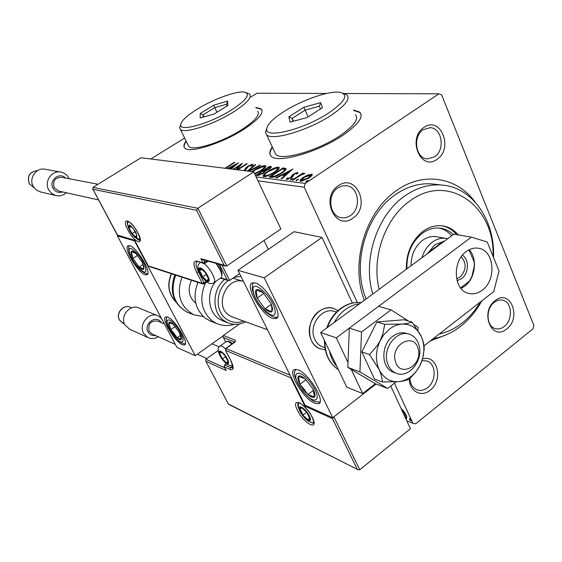 <?xml version="1.0" encoding="UTF-8"?>
<svg xmlns="http://www.w3.org/2000/svg" width="562" height="562" viewBox="0 0 562 562"><rect width="100%" height="100%" fill="white"/><g stroke="black" fill="none" stroke-linecap="round" stroke-linejoin="round"><path stroke-width="0.84" d="M364.359 300.241C349.922 263.409 365.405 211.263 396.758 190.42C423.593 171.199 457.229 177.234 475.185 202.116M441.851 185.031L434.552 184.203C421.184 182.467 408.181 185.91 395.557 194.529C365.679 214.41 351.482 264.519 366.129 298.935M422.54 358.907C437.51 354.06 443.692 380.341 430.092 390.218C421.388 397.713 409.305 391.363 409.361 379.027M409.895 378.584C410.372 384.085 412.634 387.78 416.702 389.684C420.362 391.068 424.001 390.379 427.619 387.625C436.526 381.085 436.245 363.916 427.113 361.05L421.999 360.635M338.401 185.699C356.21 172.731 371.032 206.556 352.936 218.105C335.444 231.544 319.799 197.424 338.401 185.699M350.393 215.562C361.499 208.6 358.879 187.02 346.67 185.741L342.209 185.924L337.952 187.834C326.908 194.593 329.184 215.934 341.036 217.649C344.309 218.274 347.428 217.578 350.393 215.562M424.001 127.419C440.531 115.343 453.878 148.6 437.074 159.278C420.819 171.803 406.748 138.252 424.001 127.419M434.531 156.896C445.427 150.117 442.125 127.792 430.106 127.686L423.327 129.639C412.452 136.25 415.494 158.414 427.239 158.891L434.531 156.896M495.115 300.677C510.191 288.116 522.042 317.628 506.713 328.925C491.869 341.851 479.4 312.135 495.115 300.677M504.233 326.494C513.064 320.059 512.179 302.131 502.878 300.213C499.955 299.497 497.096 300.199 494.3 302.314C485.477 308.608 486.193 326.459 495.291 328.594C498.339 329.437 501.325 328.735 504.233 326.494M186.141 141.034C183.746 144.181 183.303 146.52 184.807 148.045C189.106 153.686 221.618 143.619 243.599 129.443C258.429 119.678 264.323 112.843 261.281 108.937L255.851 107.461M262.033 110.04L261.456 109.323L256.026 107.841M272.296 146.963C269.402 151.016 269.029 154.107 271.179 156.222C277.221 163.774 317.713 152.365 342.644 135.428C358.24 124.638 363.937 116.868 359.736 112.112L353.4 109.99M360.959 113.868L359.926 112.548L353.582 110.419M256.139 176.918L305.215 183.43L438.88 93.826L441.655 94.901L533.9 325.468L533.05 328.763L415.655 423.825L412.908 423.298L394.433 383.158M307.8 174.958L312.233 174.269L312.015 175.456L309.03 178.056L300.74 181.329L300.136 181.105C299.876 180.17 300.944 178.92 303.332 177.346L307.8 174.958L308.011 175.414M292.275 180.079L302.707 173.138L303.466 173.229L301.935 174.248L305.152 173.328L300.248 175.463L293.027 180.177L292.275 180.079M297.649 172.401L297.628 173.546L296.293 174.087L296.427 173.244L294.312 174.08L292.718 176.609L291.355 177.711L286.409 179.362L286.662 178.372L288.046 177.789L287.969 178.646L290.554 177.648L292.156 175.112L293.512 174.023L297.649 172.401L297.93 173.012M271.228 177.332L269.1 177.058L283.002 167.912L286.135 168.656C286.086 169.865 284.583 171.41 281.611 173.286C277.67 175.962 274.207 177.311 271.228 177.332M255.773 175.323L269.472 166.373L271.446 166.745L269.409 168.972L265.65 170.778L263.543 173.258L257.529 175.548L255.773 175.323M247.399 171.087L254.944 164.715L255.661 164.799L248.109 171.171M248.418 171.213L259.841 165.27L260.564 165.354L249.128 171.298M233.09 169.288L242.405 163.282L236.939 169.773M237.171 169.801L246.528 163.753L247.168 163.83L237.803 169.879M236.075 169.668L239.644 165.544L233.715 169.366M224.983 168.277L234.206 162.348L234.825 162.418L225.587 168.347M438.88 93.826L343.768 93.51M326.627 93.454L256.975 93.222L250.968 96.945M150.841 158.983L184.659 138.027M227.364 168.572L238.436 162.832L231.073 169.036M230.399 168.951L228.032 168.656M243.929 170.651L246.332 167.399L248.039 166.043L252.668 164.195L252.036 165.853L250.701 166.324L251.284 165.08L248.741 166.078L244.596 170.736M252.064 171.67L254.516 169.886C258.33 167.371 261.829 165.945 265.011 165.6L265.693 165.839C265.988 166.984 264.526 168.593 261.288 170.665L254.769 174.044M267.61 171.487C271.474 168.916 275.057 167.462 278.345 167.111L279.068 167.371C279.398 168.544 277.93 170.188 274.663 172.295C270.729 174.908 267.133 176.363 263.866 176.658L263.199 176.398C262.918 175.204 264.386 173.56 267.61 171.487L267.807 171.902M292.781 169.029L281.885 178.723L281.091 178.618L284.646 175.499L281.991 175.168L276.511 178.021L275.731 177.922L292.823 169.113M290.905 179.095L292.851 178.435L290.336 179.966L290.905 179.095L291.214 179.763M296.701 179.847L298.668 179.18L296.132 180.725L296.701 179.847L297.01 180.521M306.353 181.09L308.355 180.416L307.667 181.259L305.798 181.99L306.353 181.09L306.676 181.786M401.064 408.426L403.411 410.667L405.897 414.651C406.902 416.786 407.029 418.177 406.277 418.823L405.883 418.852M357.277 302.447L304.225 187.209L257.986 180.816M406.769 420.762L412.908 423.298M409.452 419.442L409.6 418.557L410.836 420.011L410.899 420.924L409.452 419.442L410.091 418.929M447.366 334.348L430.204 341.029M305.215 183.43L304.225 187.209M272.493 147.385C270.266 150.497 269.528 153.068 270.294 155.098M186.324 141.406C184.413 143.907 183.746 145.916 184.315 147.434M406.719 418.276L405.68 418.409M406.052 418.114L405.378 417.756M405.645 417.327L406.509 416.203M405.553 413.948L405.076 414.327L401.675 409.747M405.279 417.545L405.076 414.327M234.375 162.706L234.206 162.348M229.359 168.593L230.251 168.129M231.958 168.298L231.741 167.841L235.309 164.884L230.013 167.631L230.42 168.474L231.579 168.614M235.527 165.34L235.309 164.884M230.013 167.631L231.741 167.841M239.876 166.022L240.564 165.579M246.704 164.125L246.528 163.753M239.981 166.254L239.644 165.544M244.632 170.7L244.4 170.216M245.84 169.661L246.746 168.256L246.332 167.399M248.228 166.436L248.039 166.043M251.558 165.34L252.745 165.052M252.935 164.764L252.668 164.195M255.176 165.207L254.944 164.715M260.016 165.642L259.841 165.27M254.705 170.286L254.516 169.886M263.985 166.591L265.426 166.471L265.011 165.6M265.426 166.471L265.791 166.549M264.646 168.08L263.655 166.507L255.19 169.963L252.788 171.761M260.803 170.974L260.613 170.581C263.227 168.902 264.4 167.602 264.133 166.689M254.558 173.602L260.613 170.581M257.248 175.513L258.091 174.965M263.761 171.255L264.604 170.708M269.57 167.462L269.472 166.373M269.886 167.251L271.291 167.42M263.051 173.574L262.861 173.166L264.238 171.431L262.974 171.143L257.86 174.487L258.829 175.442M268.882 169.303L268.699 168.909L269.879 167.581L268.762 167.364L264.379 170.23L264.793 171.115L265.714 171.178M265.145 171.157L264.723 170.272L268.699 168.909M259.019 175.393L258.639 174.585L262.861 173.166M257.86 174.487L258.639 174.585M277.291 168.115L278.766 168.003L278.345 167.111M278.766 168.003L279.181 168.094M263.522 176.58L264.653 175.014M274.151 172.625L273.961 172.211C276.602 170.504 277.776 169.176 277.48 168.228L276.968 168.038L268.306 171.565C265.714 173.237 264.526 174.55 264.744 175.52L265.412 176.552M277.993 169.71L277.614 168.516M265.636 176.503L265.264 175.716C267.898 175.485 270.793 174.318 273.961 172.211M264.744 175.52L265.264 175.716M270.596 177.255L271.46 176.686M283.093 169.029L283.002 167.912M283.417 168.811L286.121 169.246M284.927 170.757L284.505 169.626M281.091 173.623L280.895 173.194C283.332 171.656 284.512 170.419 284.442 169.478L282.293 168.93L271.235 176.208L271.664 177.107L273.125 177.276M274.53 176.911L274.249 176.313L280.895 173.194M271.235 176.208L274.249 176.313M284.906 176.068L284.646 175.499M282.953 175.288L283.972 174.754M286.044 175.07L285.777 174.501L289.465 171.262L283.74 174.255L284.161 175.168L285.714 175.358M289.725 171.832L289.465 171.262M283.74 174.255L285.777 174.501M286.929 179.517L286.662 178.372M287.091 179.299L287.948 178.934M288.257 179.257L287.969 178.646M290.758 178.091L290.554 177.648M291.629 177.522L291.369 176.967M292.064 177.206L291.643 176.159M292.071 177.086L292.584 176.032L292.156 175.112M292.584 176.032L293.238 175.449M293.743 174.522L293.512 174.023M296.694 173.56L297.776 173.314M302.918 173.595L302.707 173.138M308.454 178.428L308.236 177.964L310.737 175.056L312.065 174.993L311.636 174.051M300.544 181.287L301.527 180.044M303.55 177.824L303.332 177.346M301.956 181.006L301.639 180.311L308.236 177.964M311.271 176.306L310.842 175.281M310.737 175.056L304.091 177.444L301.639 180.311M302.37 181.182L302.04 180.458M439.238 334.004C447.401 332.212 455.065 328.531 462.224 322.96C469.361 317.347 475.431 310.336 480.447 301.935M493.057 256.321C495.206 206.697 448.286 172.253 410.204 200.767C385.223 217.789 371.159 257.586 379.167 289.311M372.775 294.031C362.286 259.665 377.228 214.543 405.047 195.78C417.77 187.048 430.857 183.556 444.317 185.305C473.857 188.972 495.136 221.625 493.527 257.48M481.81 300.881C476.204 311.102 469.172 319.553 460.721 326.227C452.22 332.837 443.102 336.954 433.365 338.57M436.99 236.792C432.03 235.843 427.225 237.016 422.575 240.318C414.918 246.451 411.082 254.937 411.061 265.77M406.888 268.847C406.558 253.68 411.756 241.779 422.491 233.153C428.694 228.769 435.093 227.181 441.69 228.376C446.059 229.254 449.93 231.326 453.295 234.593M458.234 234.902C454.229 230.16 449.389 227.21 443.706 226.065C436.646 224.807 429.804 226.521 423.165 231.207C411.714 240.374 406.101 253.062 406.333 269.261M456.576 234.621C452.614 229.928 447.83 226.999 442.217 225.826M451.658 235.801C448.244 231.839 444.163 229.254 439.421 228.053M319.118 311.285C324.021 307.871 329.009 306.971 334.067 308.587L337.973 310.645L334.067 308.587C320.874 303.15 305.096 322.089 310.273 337.467C311.959 342.911 315.099 346.635 319.701 348.658C306.543 344.042 306.1 319.947 319.118 311.285M314.572 403.186C303.424 398.865 286.964 371.075 294.685 369.487L298.148 369.908C309.177 373.646 326.339 402.483 318.359 403.762L314.572 403.186M255.232 282.981L252.436 282.883C244.063 284.836 261.541 315.289 272.725 318.408L275.844 318.626C284.491 317.038 266.297 285.426 255.232 282.981M237.909 270.308L264.217 277.804L332.718 417.749L305.054 405.258L237.909 270.308L294.059 231.699L322.033 237.438L352.36 303.044M264.217 277.804L322.033 237.438M332.718 417.749L376.062 384.008L333.891 416.835L359.764 469.762L410.443 428.715L390.731 386.059M325.25 349.761L319.701 348.658L325.25 349.761M129.745 245.713C137.058 247.21 152.59 273.827 146.794 274.818L145.158 274.713C137.725 272.76 122.656 246.922 128.276 245.671L129.745 245.713M182.348 344.696L184.371 344.991C189.823 344.162 175.126 319.546 167.694 317.13L165.846 316.912C160.556 317.966 174.796 341.872 182.348 344.696M195.253 355.697L176.967 347.442L117.451 235.977L134.515 240.838L195.253 355.697L222.981 335.999M117.451 235.977L118.048 235.59M418.163 348.995C414.356 331.749 390.246 344.387 395.353 361.211C399.47 378.451 423.179 365.483 418.163 348.995M387.225 362.462C382.546 347.667 397.439 329.177 409.656 334.334C414.349 336.132 417.482 339.841 419.069 345.454C423.678 360.446 408.342 379.034 395.957 373.161C391.665 371.285 388.756 367.717 387.225 362.462M336.455 312.093L334.762 311.573C323.192 306.761 309.332 323.382 313.863 336.877C315.345 341.668 318.113 344.949 322.167 346.712L323.241 347.098M226.739 265.945L225.362 266.058L224.147 265.264L196.581 210.3L197.859 208.27L226.739 265.945L280.888 228.994L253.743 171.881L141.006 157.746L92.941 187.392L197.859 208.27L253.743 171.881M221.934 265.088L229.64 280.424L239.545 273.603M268.32 249.395L264.021 240.501M202.165 259.475L200.866 258.675L224.147 265.264M196.581 210.3L92.948 189.275L92.941 187.392M92.948 189.275L117.746 235.506M117.367 235.028L134.676 240.297M229.64 280.424L228.298 280.522L227.181 279.778L219.433 264.372M134.444 239.862L148.508 266.304M205.748 361.022L228.425 404.141L205.748 361.022L205.861 359.294L218.189 350.484M225.727 342.033L223.233 337.193L223.346 335.451L239.51 323.972M225.678 369.515L226.184 370.484L205.98 361.338M228.418 404.001L358.022 469.727L359.764 469.762M357.172 469.045L332.465 418.599L333.891 416.835M332.465 418.599L304.857 406.101L305.257 405.35M223.233 337.193L225.783 341.998M304.857 406.101L290.744 377.755L291.046 377.102M220.578 355.992L222.426 358.914L226.584 362.855L227.793 362.82L227.856 361.05L225.053 355.781L222.299 352.774L220.641 351.749L219.594 352.037L219.573 353.428L220.578 355.992M223.781 354.229L220.866 351.833L219.573 353.428L222.426 358.914L226.584 362.855L227.919 361.317L226.704 358.331M232.008 344.056L227.8 341.239L226.345 341.598M227.8 341.239L229.718 341.661L232.745 343.53M221.351 352.156L219.573 353.428M225.636 356.603L222.426 358.914M200.634 273.701L202.636 276.897L207.069 280.86C208.291 281.183 208.734 280.466 208.404 278.703L205.249 272.521L202.896 269.901L200.789 268.559C199.587 268.271 199.159 269.008 199.51 270.772L200.634 273.701M201.329 273.666L202.636 276.897L207.069 280.86L208.404 278.703L205.249 272.521L200.789 268.559L199.51 270.772L201.329 273.666M217.599 263.852L220.36 268.306C221.927 271.53 222.419 273.806 221.828 275.148L221.8 275.352M214.206 282.524L221.533 277.34C222.215 275.794 221.646 273.16 219.826 269.423L215.956 263.388M201.807 269.219L199.51 270.772M206.458 274.298L202.636 276.897M130.18 230.652L132.028 233.581L135.828 237.045L136.657 234.839L133.644 229.127L131.424 226.655L129.309 225.65L128.888 227.266L130.18 230.652M132.878 228.158L129.822 225.657L129.035 227.912L132.028 233.581L135.828 237.045L136.657 234.839M131.15 226.556L129.035 227.912M135.21 231.53L132.028 233.581M300.881 411.932L302.876 415.121L307.751 419.666C309.205 420.292 309.859 419.842 309.711 418.318L306.74 412.36L301.829 407.808C300.389 407.211 299.757 407.682 299.925 409.22L300.881 411.932M301.654 411.981L302.876 415.121L307.751 419.666L309.711 418.318L306.74 412.36L304.077 409.48L301.829 407.808L299.925 409.22L301.654 411.981M309.669 418.184L307.751 419.666M306.641 412.234L302.876 415.121M272.64 308.693L271.039 303.571L263.086 292.626C259.848 289.781 257.537 288.896 256.167 289.978C255 291.334 255.338 294.045 257.164 298.099L264.969 308.84C268.158 311.692 270.477 312.634 271.924 311.657L272.64 308.693M271.762 307.435L271.039 303.571L263.086 292.626L256.167 289.978L257.164 298.099L264.969 308.84L271.924 311.657L271.762 307.435M263.789 293.434L257.164 298.099M271.242 304.379L264.969 308.84M143.781 266.437L142.116 262.187L135.814 253.406C133.461 251.193 131.937 250.582 131.248 251.586C130.714 252.802 131.283 255.085 132.941 258.422L139.144 267.069C141.469 269.289 143.008 269.936 143.746 269.008L143.781 266.437M143.169 265.454L142.116 262.187L135.814 253.406L131.248 251.586L132.941 258.422L139.144 267.069L143.746 269.008L143.169 265.454M137.514 255.429L132.941 258.422M142.938 264.569L139.144 267.069M173.791 334.067L177.086 337.762C179.355 339.792 180.781 340.291 181.371 339.251C181.793 337.994 181.119 335.725 179.348 332.43L172.998 324.112C170.715 322.096 169.31 321.64 168.762 322.736C168.389 324.042 169.078 326.311 170.834 329.557L173.791 334.067M174.185 333.498L177.086 337.762L181.371 339.251L179.348 332.43L172.998 324.112L168.762 322.736L170.834 329.557L174.185 333.498M175.161 326.557L170.834 329.557M180.493 335.381L177.086 337.762M303.508 389.873L307.885 394.559C311.025 397.208 313.224 398.015 314.474 396.969C315.514 395.641 315.036 392.986 313.041 389.002L304.913 378.619C301.731 375.985 299.553 375.24 298.38 376.378C297.417 377.776 297.93 380.432 299.911 384.345L303.508 389.873M304.154 389.248L307.885 394.559L314.474 396.969L313.041 389.002L304.913 378.619L298.38 376.378L299.911 384.345L304.154 389.248M305.981 379.772L299.911 384.345M313.448 390.323L307.885 394.559M203.332 316.596L193.799 314.769C180.079 306.81 176.138 294.277 181.976 277.171M195.787 303.262C188.839 297.333 187.413 289.662 191.502 280.262M215.611 281.562C206.395 292.76 207.982 311.453 218.653 318.647L223.957 321.345M232.844 278.218L243.423 281.393C226.76 276.139 213.974 305.559 228.839 315.149L231.762 316.785L267.47 329.725M197.908 282.349C192.387 297.354 194.993 309.423 205.727 318.563L211.741 321.633M161.161 322.532C156.51 314.144 143.198 323.761 148.115 332.03C149.815 334.826 152.267 335.978 155.484 335.479M158.231 336.708C154.754 338.851 151.29 339.118 147.855 337.523L143.654 333.392C138.182 324.422 149.232 311.186 158.168 315.893L161.406 318.303M157.493 315.619L139.046 308.06C130.335 303.487 119.601 316.23 124.947 324.913L129.731 329.234M152.07 333.954L149.155 331.32C147.778 323.867 150.63 320.452 157.704 321.085L164.392 323.888M163.668 322.546L163.928 323.698M65.515 178.049C59.467 171.48 48.395 180.641 53.109 188.382C55.448 191.993 58.638 193.18 62.677 191.951M66.295 192.759C63.169 195.52 59.628 196.433 55.666 195.485L51.69 193.461L48.775 189.991C43.681 181.624 52.027 169.717 61.202 172.155C64.511 172.934 67.019 174.838 68.733 177.873L69.154 178.744M60.499 172.028L45.339 169.31C36.418 166.949 28.332 178.428 33.291 186.507L36.635 190.237L40.759 192M58.757 191.08L54.191 187.729C52.456 181.034 54.907 177.557 61.553 177.297L98.034 184.245M369.508 354.559L379.076 369.48C383.551 378.233 390.253 382.286 399.189 381.633C408.103 380.256 415.079 374.777 420.116 365.202C424.661 355.346 425.097 345.862 421.423 336.743C417.215 327.997 410.646 323.789 401.718 324.119C397.474 324.492 393.428 326.115 389.592 328.995L383.741 334.882L376.954 345.974L369.508 354.559L361.823 351.896L374.51 379.069L382.251 381.977L399.189 381.633C403.952 381.022 407.394 380.13 409.508 378.957L416.098 371.679L420.116 365.202L422.708 358.289L424.155 349.304C424.352 345.827 423.439 341.64 421.423 336.743L412.072 322.068C409.979 322.974 406.523 323.663 401.718 324.119L384.689 324.288L383.038 333.357L380.298 340.417C375.585 350.548 375.177 360.242 379.076 369.48C381.226 374.404 382.279 378.57 382.251 381.977M406.818 333.47C402.125 331.945 397.474 332.866 392.866 336.231C380.699 344.731 380.945 367.934 393.154 372.156L394.292 372.564M412.072 322.068L404.099 319.771L376.877 321.942L361.823 351.896M384.689 324.288L376.877 321.942M408.363 321L391.061 309.831L378.549 306.332L349.332 328.117L347.815 367.365L375.332 383.727L387.689 388.447L396.02 381.907M391.061 309.831L361.521 332.016L349.332 328.117M361.521 332.016L359.926 371.896L347.815 367.365M359.926 371.896L387.689 388.447M417.931 330.28L418.065 327.26L414.075 324.681M461.03 288.411L464.732 286.191C475.382 278.555 477.833 258.611 469.172 249.732M482.252 290.189C496.682 280.052 494.511 250.757 478.972 248.334C474.609 247.477 470.38 248.544 466.27 251.537C451.869 261.309 453.576 290.35 468.567 293.392C473.281 294.565 477.848 293.497 482.252 290.189M351.264 369.417L362.701 393.555L375.332 383.727M423.987 345.869L493.71 291.622L499.021 271.046L487.282 242.046L471.392 237.136L336.294 337.832L347.997 362.532M471.392 237.136L453.871 234.164L320.635 332.521L346.796 387.169L362.701 393.555M336.294 337.832L320.635 332.521M462.435 255.225C469.432 259.307 468.898 273.568 461.592 278.689L457.075 280.705M456.618 278.794L460.004 277.136C466.39 270.16 466.797 263.381 461.24 256.799M444.465 241.112L434.925 244.646L427.591 253.567M421.964 257.719C423.952 251.045 427.408 245.84 432.333 242.11C437.018 238.766 441.858 237.571 446.853 238.527L447.689 238.731M444.226 241.288L443.587 241.175L428.096 252.605L428.722 252.731M470.675 279.328L469.031 281.457C473.141 275.591 474.834 269.036 474.117 261.787L468.94 249.851M460.615 287.892L469.031 281.457M469.045 249.795L469.418 250.392M474.117 261.787L474.504 265.032L471.708 277.375M197.508 109.021C186.64 115.793 181.013 121.097 180.641 124.926C179.728 132.154 210.216 123.457 231.319 110.054C246.205 100.303 250.715 94.346 244.856 92.203C237.515 90.37 213.918 98.849 197.508 109.021M246.142 92.639L249.612 94.023C252.24 97.324 246.809 103.338 233.307 112.063C213.37 124.715 184.118 134.079 180.367 129.323L179.622 127.729L180.634 124.764M188.01 144.82L188.79 146.408C192.696 151.48 221.899 142.432 241.646 129.703C255.007 120.914 260.325 114.753 257.6 111.22M227.877 105.48L214.045 114.023L200.149 118.013L200.248 113.496L213.841 105.157L227.582 101.132L227.877 105.48M204.097 116.882L203.107 114.831L203.079 117.17M216.946 112.231L214.761 107.665L203.107 114.831L200.248 113.496M226.676 106.225L226.542 104.237L214.761 107.665L213.841 105.157M227.582 101.132L226.542 104.237M283.782 111.655C272.619 118.863 266.936 124.729 266.718 129.246C265.685 138.94 304.295 129.232 328.615 113.025C344.654 101.94 348.679 95.083 340.691 92.456C330.66 90.039 302.138 99.811 283.782 111.655M342.876 93.208L346.866 94.866C350.526 98.891 345.244 105.719 331.032 115.35C308.383 130.426 271.945 141.139 266.634 134.782L265.468 132.414L266.76 128.34M274.495 151.684L275.745 154.367C281.239 161.161 317.593 150.897 339.989 135.709C354.046 125.993 359.188 118.989 355.423 114.676M322.469 107.686L307.126 117.556L290.182 122.116L288.826 116.861L303.88 107.258L320.579 102.649L322.469 107.686M293.462 121.23L292.17 118.399L292.964 121.364M308.117 116.917L305.082 110.145L292.17 118.399L288.826 116.861M320.431 109L319.406 106.218L305.082 110.145L303.88 107.258M320.579 102.649L319.406 106.218M225.643 168.319L225.474 167.961M245.889 169.555L245.482 168.698M271.151 167.399L270.736 166.514M284.829 168.979L284.407 168.073M272.422 177.206L271.994 176.299M127.904 230.041C120.444 216.433 130.763 218.906 137.859 232.71C145.284 246.528 134.732 243.416 127.904 230.041M136.376 238.562L139.833 240.466C140.753 240.796 140.064 238.197 137.76 232.661C133.342 223.831 126.176 219.791 127.848 221.287L128.01 221.154C127.103 221.569 127.005 222.974 127.729 225.369M203.641 259.89L204.849 262.257L206.964 260.831M148.185 265.854L202.306 283.396L196.721 272.493C192.963 264.498 193.054 260.705 196.995 261.126L202.994 262.861L200.866 258.675M199.025 271.572L198.512 271.917L204.104 282.834L206.142 281.436M197.796 261.773L197.206 261.541C195.274 262.686 195.709 266.142 198.512 271.917L196.721 272.493M221.028 277.895L227.181 279.778M204.849 262.257L202.994 262.861L203.704 263.487L204.975 263.325L204.849 262.257M196.995 261.126L203.704 263.487L204.975 263.325M148.452 266.283L202.952 283.986L204.231 283.838L204.104 282.834L202.306 283.396L202.952 283.986L204.062 283.824M312.233 417.201C319.616 431.658 304.105 424.169 297.523 410.372C290.006 396.077 305.335 402.884 312.233 417.201M308.58 421.31L313.139 423.137L313.701 422.793M313.715 422.694L313.259 423.488C314.221 423.579 313.821 421.437 312.058 417.067C308.959 409.698 299.167 401.711 298.808 402.828L298.787 402.624C297.438 403.193 297.417 405.118 298.724 408.391M205.861 359.294L224.695 367.766M223.346 335.451L235.485 340.277L234.902 341.935M290.744 377.755L225.587 350.351L226.086 348.461L234.656 342.321L235.485 340.277M225.833 348.482L290.076 375.156M225.418 350.175L230.785 360.411C234.164 367.625 233.897 370.632 229.991 369.424L224.308 366.881L226.184 370.484M232.78 365.897L230.476 367.569L232.858 367.59M226.514 363.797L224.793 365.04L230.476 367.569L229.991 369.424M234.761 342.061L223.493 337.544M224.147 366.705L224.547 365.054M220.163 355.809C224.105 363.677 231.663 367.049 227.343 358.921C223.311 350.899 215.815 347.745 220.163 355.809M219.77 346.297L220.276 345.925C221.421 345.63 223.156 346.613 225.495 348.854M200.198 273.568C204.526 282.37 212.464 284.948 207.729 275.893C203.282 266.901 195.428 264.597 200.198 273.568M204.062 263.557C207.294 266.072 210.153 269.662 212.633 274.333C214.937 279.138 215.281 281.998 213.651 282.904C211.783 283.958 209.724 283.789 207.476 282.405C204.09 279.806 201.554 276.792 199.861 273.371C196.356 265.152 198.274 265.081 200.198 262.468M129.829 230.56C136.187 239.363 138.203 239.904 135.871 232.176C129.457 223.332 127.441 222.791 129.829 230.56M300.361 411.693C304.4 420.13 313.793 424.598 309.29 415.838C305.138 407.211 295.816 402.996 300.361 411.693M275.071 310.919C274.137 297.909 250.8 276.778 253.174 290.856C254.27 303.536 276.848 324.464 275.071 310.919M145.551 268.172C143.219 257.199 126.232 240.733 129.534 252.507C131.908 263.248 148.501 279.609 145.551 268.172M173.44 334.917C183.577 348.588 187.308 340.593 176.714 326.958C166.275 313.083 163.149 321.773 173.44 334.917M302.707 390.766C315.486 407.717 323.853 399.526 310.217 382.427C296.898 365.131 289.514 374.404 302.707 390.766M175.709 275.134C169.935 292.057 173.855 304.456 187.462 312.346L189.261 313.034M171.536 273.778C167.125 284.611 168.509 293.912 175.695 301.682M209.9 320.93L216.735 323.543L212.527 321.155C201.273 311.376 198.899 298.668 205.397 283.037M222.39 320.754L227.807 322.785L224.041 320.656C211.712 312.493 212 289.613 224.674 279.412M240.922 276.363L233.968 277.445M228.256 280.508C215.66 289.198 214.628 311.341 226.374 319.09C231.663 322.707 237.424 323.368 243.648 321.092M124.469 323.923L122.706 323.129L119.453 319.989C115.322 313.329 123.521 303.768 130.307 307.323C123.668 303.803 115.484 313.463 119.558 320.066L123.226 323.361M37.556 170.609C29.758 171.628 27.004 176.011 29.287 183.774L34.064 187.715L29.21 183.732C26.906 175.976 29.688 171.6 37.556 170.609M326.726 328.025C329.62 319.757 334.306 313.196 340.797 308.348C347.267 303.74 354.046 301.836 361.12 302.637C354.243 301.906 347.632 303.81 341.274 308.362C334.973 313.083 330.351 319.476 327.393 327.527M324.857 341.345C324.998 354.193 329.515 363.621 338.401 369.627M336.898 366.494C333.224 362.342 330.779 357.228 329.557 351.152M334.221 322.49C337.137 317.2 340.839 312.894 345.321 309.564C349.824 306.283 354.573 304.358 359.561 303.782M261.456 109.323L261.281 108.937M359.926 112.548L359.736 112.112M346.002 185.65L346.67 185.741M502.379 300.094L502.878 300.213M426.453 360.832L427.113 361.05M429.698 127.665L430.106 127.686M251.509 165.235L251.832 165.923M265.693 165.839L265.854 166.19M269.943 167.715L270.252 168.382M279.068 167.371L279.244 167.75M296.631 173.412L296.834 173.862M287.779 178.568L288.116 179.299M442.371 225.847L443.706 226.065M441.69 228.376L440.439 228.165M277.108 317.72L275.844 318.626M319.666 402.764L318.359 403.762M147.349 274.453L146.794 274.818M184.968 344.569L184.371 344.991M395.957 373.161L393.154 372.156M324.878 347.681L322.167 346.712M225.362 266.058L202.032 259.433M208.158 261.175L205.039 263.276M117.409 235.218L92.737 188.994M134.606 240.29L117.683 235.485M148.22 266.044L134.487 240.065M228.298 280.522L220.578 278.155M206.893 282.012L204.294 283.789M232.872 367.52L232.485 368.152C233.574 368.827 232.97 366.22 230.659 360.326L225.467 350.267L225.896 348.44L235.176 341.485L235.049 342.012M358.022 469.727L228.509 404.254M225.938 370.147L224.196 366.796L224.603 365.012L226.402 363.712M226.837 341.246L220.276 345.925C217.613 346.824 217.473 350.049 219.854 355.584C224.386 363.586 230.097 367.098 232.549 364.907M222.707 353.196L222.299 352.774M203.296 270.378L202.896 269.901M128.354 221.442C127.82 223.817 126.331 223.072 129.59 230.434C130.356 232.239 132.112 234.558 134.852 237.396L140.114 239.517M131.859 227.125L131.424 226.655M299.075 402.898C297.783 404.226 298.071 407.05 299.925 411.37C305.047 420.362 311.334 423.853 313.722 422.287M309.226 416.878L309.479 417.334M304.077 409.48L303.691 409.059M253.504 282.707C252.528 283.452 252.155 285.798 252.394 289.732C253.926 297.094 258.387 304.527 265.777 312.015C271.481 316.596 275.408 318.233 277.551 316.919M129.344 245.615C128.558 246.233 128.459 248.306 129.063 251.839C131.438 258.977 135.526 265.313 141.329 270.835C144.764 273.336 146.921 274.249 147.785 273.568M166.851 316.87C165.228 320.754 167.42 326.824 173.412 335.078C180.922 344.358 183.605 343.754 185.334 343.719M295.661 369.346C295.963 371.651 289.711 371.032 302.574 390.941C308.566 397.72 312.795 401.303 315.268 401.682L320.01 402.006M193.799 314.769L187.462 312.346C173.229 304.119 169.022 291.622 174.852 274.86M175.744 301.773C168.354 293.954 166.879 284.597 171.333 273.715M227.807 322.785C233.715 325.138 239.658 324.815 245.643 321.815M216.735 323.543C222.475 325.918 228.355 326.178 234.382 324.316M130.307 307.323L131.578 307.85M211.958 343.832L219.222 346.873M151.663 333.772L175.316 344.351M197.346 354.208L206.964 358.507M129.042 328.918L147.855 337.523M58.308 190.982L98.575 199.932M40 191.825L55.666 195.485M478.972 248.334L478.136 248.179M338.408 369.656C329.093 363.403 324.443 353.688 324.457 340.509M445.898 238.365L436.049 236.63M180.641 124.926L179.622 127.729M180.367 129.323L188.79 146.408M266.718 129.246L265.468 132.414M266.634 134.782L275.745 154.367"/></g></svg>
